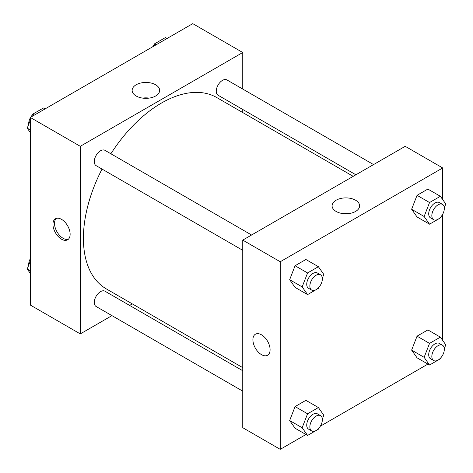<?xml version="1.0" encoding="UTF-8"?>
<svg xmlns="http://www.w3.org/2000/svg" width="473" height="473" viewBox="0 0 473 473"><rect width="100%" height="100%" fill="white"/><g stroke="black" fill="none" stroke-linecap="round" stroke-linejoin="round"><path stroke-width="0.71" d="M111.941 315.633L80.286 333.908L30.296 305.044L30.296 117.446L192.759 23.65L242.75 52.509L242.75 89.06M242.75 109.47L242.75 112.556M136.165 84.773A13.758 7.94 180 0 1 151.159 83.053A13.758 7.94 180 0 1 159.655 90.39A13.758 7.94 180 0 1 145.897 98.331A13.758 7.94 180 0 1 132.138 90.39A13.758 7.94 180 0 1 136.165 84.773M80.286 333.908L80.286 146.311L30.296 117.446M80.286 146.311L242.75 52.509M149.232 98.094A13.758 7.94 0 0 0 142.562 98.094M61.537 239.208A12.15 7.018 60 0 1 53.603 228.5A12.15 7.018 60 0 1 55.465 218.763A12.15 7.018 60 0 1 67.615 225.775A12.15 7.018 60 0 1 67.615 239.805A12.15 7.018 60 0 1 61.537 239.208M56.305 218.396A12.15 7.018 -120 0 0 55.406 228.311A12.15 7.018 -120 0 0 63.116 238.297A12.15 7.018 -120 0 0 68.349 239.267M132.286 303.885L129.614 305.428M251.583 235.004L104.947 150.343A8.839 5.102 120 0 0 96.114 155.446A8.839 5.102 120 0 0 96.114 165.651L242.75 250.312M242.75 370.743L104.947 291.185A8.839 5.102 120 0 0 98.142 293.556A8.839 5.102 120 0 0 94.281 302.448A8.839 5.102 120 0 0 96.114 306.492L242.75 391.153M373.558 164.586L226.922 79.925A8.839 5.102 120 0 0 220.111 82.29A8.839 5.102 120 0 0 216.256 91.183A8.839 5.102 120 0 0 218.083 95.233L355.885 174.785M102.044 169.074A110.463 63.772 120 0 0 83.408 238.303A110.463 63.772 120 0 0 106.289 288.873L242.75 367.657M353.207 176.334L216.746 97.544A110.463 63.772 120 0 0 110.883 153.772M305.948 434.51L280.241 449.35L242.75 427.704L242.75 240.107L405.213 146.311L442.704 167.956L442.704 199.612M320.31 426.214L427.917 364.086M442.285 355.797L442.704 355.063M289.665 279.691L295.075 287.389L289.665 279.691L295.075 265.743L289.665 279.691L302.158 286.904L307.574 272.956L318.394 266.707L323.804 274.405L322.332 278.213M305.895 259.494L295.075 265.743L305.895 259.494L318.394 266.707M411.634 209.267L417.05 216.965L411.634 209.267L417.05 195.319L411.634 209.267L424.133 216.486L429.543 202.539L440.369 196.289L445.779 203.987L444.301 207.789M427.87 189.076L417.05 195.319L427.87 189.076L440.369 196.289M411.634 350.115L417.05 357.813L411.634 350.115L417.05 336.167L411.634 350.115L424.133 357.328L429.543 343.38L440.369 337.131L445.779 344.829L444.301 348.636M427.87 329.918L417.05 336.167L427.87 329.918L440.369 337.131M280.241 449.35L280.241 261.752L442.704 167.956M442.704 214.222L442.704 340.454M289.665 420.532L295.075 428.231L289.665 420.532L295.075 406.585L289.665 420.532L302.158 427.746L307.574 413.798L318.394 407.555L323.804 415.253L322.332 419.054M305.895 400.335L295.075 406.585L305.895 400.335L318.394 407.555M336.126 211.449A13.758 7.94 180 0 1 332.093 205.832A13.758 7.94 180 0 1 345.852 197.891A13.758 7.94 180 0 1 359.61 205.832A13.758 7.94 180 0 1 351.114 213.169A13.758 7.94 180 0 1 336.126 211.449M280.241 261.752L242.75 240.107M270.089 349.689A12.15 7.018 60 0 1 267.57 355.253A12.15 7.018 60 0 1 255.42 348.234A12.15 7.018 60 0 1 255.42 334.204A12.15 7.018 60 0 1 264.779 337.462A12.15 7.018 60 0 1 270.089 349.689M349.186 213.542A13.758 7.94 0 0 0 342.517 213.542M255.42 334.204A12.15 7.018 -120 0 0 255.42 348.234A12.15 7.018 -120 0 0 267.57 355.253M318.725 287.495L318.394 288.353L307.574 294.602L302.158 286.904M320.528 274.807L317.401 273.004A8.839 5.102 120 0 0 310.59 275.369A8.839 5.102 120 0 0 306.735 284.261A8.839 5.102 120 0 0 308.567 288.311L311.689 290.115A8.839 5.102 120 0 0 320.528 285.012A8.839 5.102 120 0 0 320.528 274.807A8.839 5.102 120 0 0 313.717 277.172A8.839 5.102 120 0 0 309.856 286.07A8.839 5.102 120 0 0 311.689 290.115M307.574 294.602L295.075 287.389M307.574 272.956L295.075 265.743M440.7 217.077L440.369 217.935L429.543 224.184L424.133 216.486M442.497 204.389L439.376 202.58A8.839 5.102 120 0 0 432.564 204.951A8.839 5.102 120 0 0 428.709 213.843A8.839 5.102 120 0 0 430.536 217.887L433.664 219.691A8.839 5.102 120 0 0 442.497 214.588A8.839 5.102 120 0 0 442.497 204.389A8.839 5.102 120 0 0 435.686 206.754A8.839 5.102 120 0 0 431.831 215.647A8.839 5.102 120 0 0 433.664 219.691M429.543 224.184L417.05 216.965M429.543 202.539L417.05 195.319M318.725 428.343L318.394 429.2L307.574 435.444L302.158 427.746M320.528 415.649L317.401 413.845A8.839 5.102 120 0 0 310.59 416.216A8.839 5.102 120 0 0 306.735 425.109A8.839 5.102 120 0 0 308.567 429.153L311.689 430.956A8.839 5.102 120 0 0 320.528 425.854A8.839 5.102 120 0 0 320.528 415.649A8.839 5.102 120 0 0 313.717 418.02A8.839 5.102 120 0 0 309.856 426.912A8.839 5.102 120 0 0 311.689 430.956M307.574 435.444L295.075 428.231M307.574 413.798L295.075 406.585M440.7 357.919L440.369 358.776L429.543 365.026L424.133 357.328M442.497 345.231L439.376 343.428A8.839 5.102 120 0 0 432.564 345.793A8.839 5.102 120 0 0 428.709 354.685A8.839 5.102 120 0 0 430.536 358.729L433.664 360.532A8.839 5.102 120 0 0 442.497 355.436A8.839 5.102 120 0 0 442.497 345.231A8.839 5.102 120 0 0 435.686 347.596A8.839 5.102 120 0 0 431.831 356.488A8.839 5.102 120 0 0 433.664 360.532M429.543 365.026L417.05 357.813M429.543 343.38L417.05 336.167M30.296 132.546L27.221 128.171L30.296 120.248M31.697 116.642L32.631 114.224L43.457 107.974L45.083 108.914M30.296 129.945L27.221 128.171M34.257 115.158L32.631 114.224M30.296 117.937A8.839 5.102 120 0 0 28.67 123.725A8.839 5.102 120 0 0 28.699 124.364M32.3 115.081A8.839 5.102 120 0 0 30.715 117.203M153.666 46.218L154.606 43.8L165.426 37.556L167.052 38.49M156.232 44.74L154.606 43.8M154.275 44.657A8.839 5.102 120 0 0 152.69 46.786M30.296 273.388L27.221 269.013L30.296 261.09M30.296 270.787L27.221 269.013M30.296 258.778A8.839 5.102 120 0 0 28.67 264.567A8.839 5.102 120 0 0 28.699 265.211"/></g></svg>
